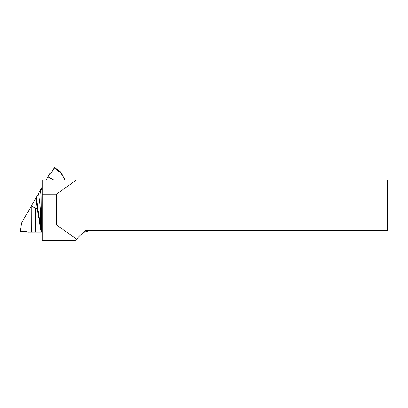 <?xml version="1.0" encoding="UTF-8"?>
<svg xmlns="http://www.w3.org/2000/svg" width="408" height="408" viewBox="0 0 408 408"><rect width="100%" height="100%" fill="white"/><g stroke="black" fill="none" stroke-linecap="round" stroke-linejoin="round"><path stroke-width="0.61" d="M56.472 194.162L76.332 180.061L387.6 180.061L387.6 230.693L84.941 230.693L76.551 239.083L56.636 225.043L56.472 194.162L42.253 194.177L42.253 180.061L76.332 180.061M76.551 239.083L74.99 240.644L42.253 240.644L42.253 194.177M42.253 225.027L56.636 225.043M40.025 225.073L37.046 208.539L37.648 208.386L37.046 208.427A139.128 138.705 -116.6 0 0 35.884 198.171L36.042 197.895L36.49 198.161A139.745 139.317 63.4 0 1 37.648 208.386L40.627 224.992L41.509 232.111L41.213 232.111L40.025 225.073L40.627 224.992A142.53 142.091 -116.6 0 0 38.454 193.576L40.29 190.332A144.983 144.544 63.4 0 1 41.147 194.958L41.137 189.822L42.253 187.379M36.042 197.895L38.454 193.576M53.688 180.061L48.022 176.858L49.817 173.691L51.541 172.426M49.817 173.691L51.383 172.696L54.137 167.892L60.613 172.661L60.552 171.931L65.26 180.061M88.169 230.693L84.828 232.132L88.842 230.693L85.787 231.994M84.828 232.132L83.502 232.126M42.58 232.116L41.509 232.111M35.394 232.111L35.323 208.539L31.62 205.596L35.409 208.427L37.046 208.427L35.409 208.539L35.394 232.111L41.213 232.111M31.365 232.121L27.668 232.132L25.872 231.27L20.4 231.27L21.359 223.283L31.294 206.157L31.365 232.121L35.307 232.111M42.253 231.117L41.555 228.893L41.147 194.958L42.253 194.973M31.549 205.719L31.294 206.157M35.884 198.171L31.62 205.596M42.253 186.915L40.29 190.332M48.022 176.858L46.191 180.061M42.253 228.898L41.555 228.893M60.613 172.661L64.979 180.061M60.552 171.931L54.488 167.362L54.137 167.892M42.253 189.837L41.137 189.822M27.463 231.923L25.872 231.265L20.441 231.27C22.919 230.969 25.26 231.188 27.463 231.923L25.908 231.27M21.405 223.207L20.436 231.27M31.278 232.121L31.212 206.305M84.737 232.132L88.077 230.693M50.102 173.614L50.408 173.15M60.654 172.742L54.116 167.928M48.062 176.786L53.856 180.061M54.488 167.362L60.562 171.936"/></g></svg>
